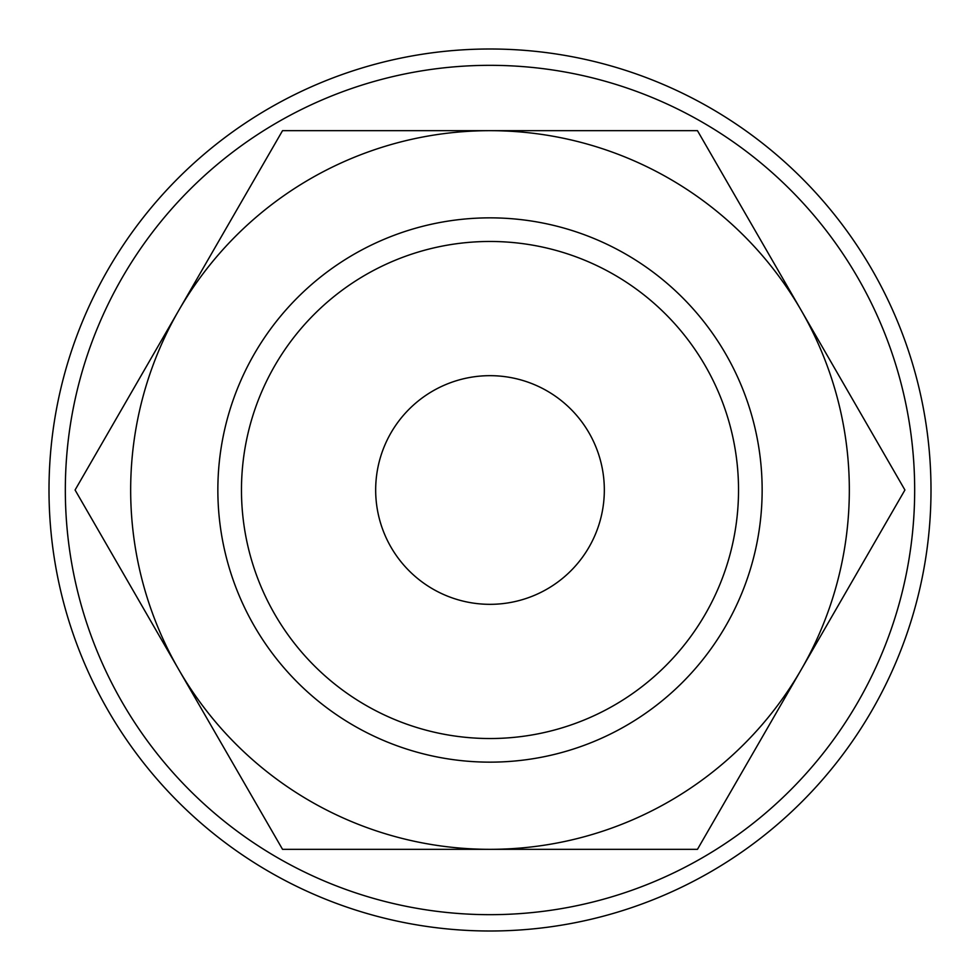 <?xml version="1.0" encoding="UTF-8"?>
<svg xmlns="http://www.w3.org/2000/svg" width="980" height="980" viewBox="0 0 980 980"><rect width="100%" height="100%" fill="white"/><g stroke="black" fill="none" stroke-linecap="round" stroke-linejoin="round"><path stroke-width="1.47" d="M904.92 490L697.466 130.671L490 130.671A359.329 359.329 0 0 0 178.813 669.671A359.329 359.329 0 0 0 490 849.329L697.466 849.329L801.187 669.671A359.329 359.329 0 0 0 490 130.671L282.534 130.671L75.08 490L282.534 849.329L490 849.329A359.329 359.329 0 0 0 801.187 669.671L904.92 490M738.528 490A248.528 248.528 0 0 1 490 738.528A248.528 248.528 0 0 1 241.472 490A248.528 248.528 0 0 1 490 241.472A248.528 248.528 0 0 1 738.528 490M762.146 490A272.146 272.146 0 0 1 490 762.146A272.146 272.146 0 0 1 217.854 490A272.146 272.146 0 0 1 490 217.854A272.146 272.146 0 0 1 762.146 490M931 490A441 441 0 0 0 490 49A441 441 0 0 0 49 490A441 441 0 0 0 490 931A441 441 0 0 0 931 490M914.671 490A424.671 424.671 0 0 0 490 65.329A424.671 424.671 0 0 0 65.329 490A424.671 424.671 0 0 0 490 914.671A424.671 424.671 0 0 0 914.671 490M375.671 490A114.329 114.329 0 0 1 490 375.671A114.329 114.329 0 0 1 604.329 490A114.329 114.329 0 0 1 490 604.329A114.329 114.329 0 0 1 375.671 490"/></g></svg>
